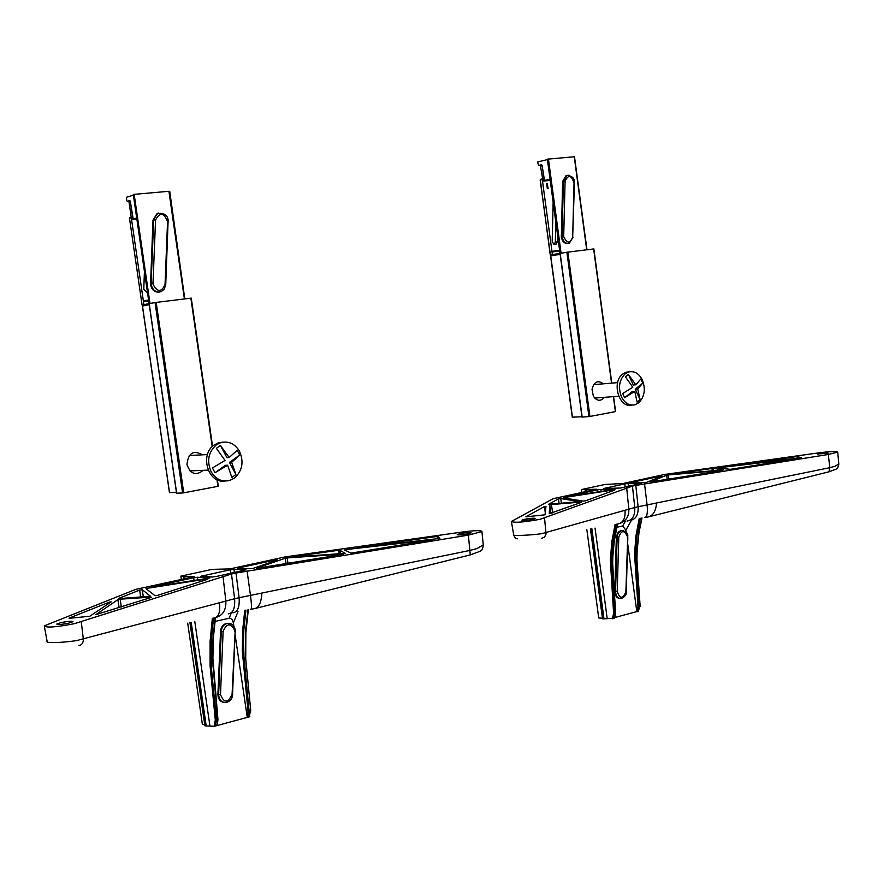<?xml version="1.0" encoding="UTF-8"?>
<svg xmlns="http://www.w3.org/2000/svg" width="883" height="883" viewBox="0 0 883 883"><rect width="100%" height="100%" fill="white"/><g stroke="black" fill="none" stroke-linecap="round" stroke-linejoin="round"><path stroke-width="1.32" d="M217.174 724.159L216.324 725.34L217.174 724.159L217.56 719.634L212.516 658.575L213.013 637.647L215.132 617.846M245.96 610.076L243.818 629.899L243.432 650.848L249.127 711.168L248.741 715.649L247.869 716.819L247.074 716.135L248.024 711.29L242.317 650.881L242.682 630.043L244.779 610.296M151.247 597.405L95.894 614.656M209.889 577.946L152.284 587.018M207.693 579.292L157.616 595.352L155.022 595.672L145.982 588.685L147.318 588.299L147.571 589.91M140.662 597.184L139.657 590.087L142.295 589.734L150.452 596.213L118.51 598.652M109.669 602.879L109.58 602.04L111.203 601.853L89.801 616.257L69.073 618.321M68.598 623.188C61.468 624.557 57.538 624.844 56.799 624.049L61.192 622.548C68.3 621.19 72.218 620.904 72.969 621.698L68.598 623.188M44.393 626.566L47.152 641.477C45.011 643.199 62.075 642.879 76.622 640.594L234.591 598.74L231.489 574.005L74.393 623.685C56.17 627.195 46.126 627.934 44.26 625.881L135.662 589.403L194.227 576.676L188.267 576.456L188.476 577.923M432.184 539.778L431.423 540.12L432.184 539.778M346.313 550.826L346.125 549.568L344.513 549.954L350.794 553.001L352.35 552.901L431.423 540.12M238.267 568.619L238.178 568.045L237.317 568.586L252.295 568.674L277.339 560.076M256.534 568.31L343.31 554.347M293.189 556.985L345.176 553.321L339.668 550.186L338.608 550.275L339.083 553.851M357.162 547.846L438.354 538.586L439.922 538.233L437.725 536.996L438.432 536.434L437.085 536.456L437.372 538.696M459.855 533.718L457.217 534.612C458.376 535.23 462.14 534.943 468.531 533.774L471.136 532.879C469.977 532.261 466.213 532.548 459.855 533.718M483.277 544.877L477.008 548.553L470.352 550.352L239.094 597.714L236.004 573.023L231.489 574.005M184.359 578.818L184.094 576.952L183.322 576.886L185.573 576.345L180.883 576.135L212.262 569.358L229.922 568.917L285.441 556.853L463.63 531.853C475.385 530.374 481.489 530.275 481.919 531.544L468.376 535.131L236.004 573.023M109.58 602.04L69.04 618.144M151.203 597.118L120.143 599.193L121.324 606.996M119.117 607.703L117.892 599.645L95.85 614.645M117.892 599.645L120.143 599.193M139.657 590.087L118.488 598.497M209.867 577.791L197.417 577.272L197.792 579.91M194.083 580.495L193.675 577.725L152.229 586.742M193.675 577.725L197.417 577.272M207.626 578.851L147.318 588.299M234.315 572.217L233.896 569.325L245.971 569.866L216.953 576.334L212.428 576.985L200.54 576.378L230.198 569.778L230.673 573.001M233.896 569.325L230.198 569.778M357.118 547.681L437.085 536.456M346.125 549.568L431.39 539.833M293.134 556.654L338.608 550.275M238.178 568.045L277.284 559.535M256.512 568.144L285.286 558.244L286.07 563.619M287.968 563.31L287.185 557.924L285.286 558.244M287.185 557.924L343.277 554.105M238.013 611.643L233.366 622.857L233.863 626.29M235.176 635.186L247.074 716.135M233.366 622.857L232.141 619.601L229.9 618.078L214.955 621.444M216.964 724.822L217.063 725.561L249.812 716.709L249.712 715.992M213.002 665.605L217.946 719.457L216.423 719.943L215.165 725.66L214.359 724.954L215.309 720.053L210.099 666.069L210.088 641.511L212.339 618.321M191.214 622.427L206.225 725.969L214.536 726.245L217.063 725.561M206.225 725.969L204.999 725.727M204.757 724.744L202.384 724.358L187.704 623.133M214.536 726.245L214.359 724.954M194.823 621.709L209.856 725.539M184.094 576.952L188.267 576.456M251.125 609.171L254.05 608.773C258.653 608.001 261.247 602.934 261.843 593.564M256.225 608.21L470.275 554.899L468.376 535.131M213.002 618.188C218.388 617.824 220.529 612.835 219.414 603.244M78.929 645.528C81.821 645.043 83.289 642.99 83.366 639.347L81.28 621.875M245.606 657.482L250.739 710.66L245.231 654.005L245.695 629.513L247.991 609.712M180.883 576.135L181.368 579.469M216.324 725.34L215.165 725.66M212.991 665.352L211.236 666.08L216.423 719.943L215.309 720.053M213.52 618.21L211.225 641.455L211.236 666.08L210.099 666.069M247.869 716.819L249.083 716.499L250.375 710.826L248.024 711.29M245.595 657.217L250.739 710.66L249.083 716.499M248.322 609.656L245.849 632.813L245.728 657.371L242.582 657.978M228.94 623.354L226.666 623.343C223.046 624.347 221.004 627.007 220.551 631.312L217.913 694.369C218.079 699.049 220.11 701.731 224.028 702.438M203.233 470.33C195.86 476.058 190.441 474.138 186.964 464.557C188.2 453.001 193.388 449.756 202.516 454.822M217.273 479.8L217.913 486.334L216.953 479.646M183.73 492.835L182.615 492.979L155.066 302.571L156.192 302.405L183.73 492.835L217.913 486.334M182.615 492.979L176.655 493.178M169.724 191.324L184.79 298.918M133.388 195.187L126.357 197.306L126.832 200.629L127.24 201.346L129.845 200.64L130.331 201.346L133.156 218.796L136.688 217.969M133.399 194.492L176.666 493.244M176.468 492.593L169.525 492.504M184.415 298.962L168.918 191.28L133.388 194.426M155.066 302.571L149.989 303.476L134.161 194.238M149.227 304.492L142.505 306.147L169.536 492.559M212.218 446.677L190.871 298.167L156.192 302.405M190.871 298.167L212.472 446.423M144.426 271.368L143.774 289.249L147.538 292.891M136.832 218.918L132.284 219.569L131.457 218.818L129.039 202.152L130.287 201.125L129.426 201.335M138.178 228.189L137.306 222.218M132.284 219.569L136.865 219.139M133.907 218.73L131.457 218.818L143.454 301.611L143.896 300.761L148.576 300.032M149.271 304.812L144.724 305.375L143.896 304.657L149.095 303.631M131.291 217.737L129.591 218.2L129.967 217.384L131.192 217.052L129.492 218.233M132.858 218.454L130.375 201.622M237.218 450.286L239.746 455.054L231.677 462.306L235.904 474.524L231.865 477.438L227.604 465.209L214.988 472.747L212.428 467.957L225.055 460.429L216.346 448.332L220.43 445.451L229.127 457.526L237.218 450.286M216.501 444.767L220.584 442.703C228.554 440.716 234.878 443.619 239.58 451.412C244.072 462.074 242.317 470.992 234.304 478.167L229.779 480.418C221.997 482.25 215.783 479.337 211.125 471.71C206.556 460.904 208.355 451.919 216.501 444.767M224.922 481.047C208.013 483.906 199.293 454.337 214.337 444.9L218.421 442.836L223.134 442.107M229.127 457.526L226.909 457.637L220.43 445.451M235.904 474.524L229.459 462.405L239.746 455.054M229.459 462.405L231.677 462.306M214.988 472.747L225.397 465.308L227.604 465.209M158.631 213.057L157.075 213.52L152.991 220.132L150.54 284.845C151.898 290.209 154.966 292.593 159.724 292.019M622.118 530.363L618.431 531.709L616.378 536.4L614.767 591.367C614.998 595.859 616.775 598.244 620.098 598.531M604.391 397.317C600.606 401.61 596.93 401.235 593.354 396.169L592.04 389.403C594.016 381.688 597.791 379.833 603.343 383.829M615.396 411.522L613.365 396.655M589.921 416.456L588.928 416.588L566.886 252.251L567.879 252.108L589.921 416.456L615.363 411.61M588.928 416.588L581.996 417.107L547.537 159.15L582.173 417.118M547.416 159.591L537.67 161.964L538.487 165.441L541.577 164.757L542.107 165.364L544.48 180.419L550.065 179.315M581.952 416.765L572.438 417.14M586.698 249.812L574.27 156.766L547.537 159.15M566.886 252.251L561.08 253.2L548.431 158.973M560.098 254.017L550.749 255.982L572.438 417.206M574.27 156.766L586.996 249.768M611.555 383.145L593.652 248.962L567.879 252.108M550.826 256.578L550.749 255.982M553.144 202.207L552.195 241.357L553.586 244.006L555.948 244.348L557.504 241.467L557.648 235.805M550.197 180.287L543.056 181.147L549.988 180.408M543.056 181.147L540.495 166.103L542.041 165.121L540.826 165.375M548.078 188.598L547.35 188.664L546.665 183.532L547.317 183.432L548.078 188.598M544.932 180.386L542.427 180.496L552.052 252.019L552.692 251.28M555.826 222.185L555.319 241.931L554.414 244.459M550.937 255.595L553.023 255.275L552.405 254.635L559.999 253.289M542.305 179.558L540.33 180L540.65 179.282L542.217 178.929L540.164 180.055L550.418 254.966L552.405 254.635L552.052 252.019L559.679 250.904M544.138 180.121L542.096 165.331M548.376 188.532L547.35 188.664M547.659 188.598L546.963 183.465M640.892 378.928L642.802 383.067L637.725 388.973L640.109 399.712L637.14 402.129L634.745 391.379L624.612 397.725L622.67 393.564L632.813 387.218L625.407 376.809L628.409 374.425L635.804 384.811L640.892 378.928M625.219 373.796L628.663 371.964C634.391 370.728 638.961 373.399 642.371 379.988C645.793 389.248 644.557 396.864 638.674 402.847L634.998 404.789C629.369 405.959 624.855 403.288 621.455 396.798C617.99 387.438 619.237 379.767 625.219 373.796M631.886 405.12C619.06 408.686 611.246 382.14 622.769 374.017L626.213 372.185L629.281 371.809M635.804 384.811L633.31 385.021L628.409 374.425M640.109 399.712L635.23 389.171L642.802 383.067M635.23 389.171L637.725 388.973M624.612 397.725L632.25 391.566L634.745 391.379M567.096 175.397L566.025 175.64L562.637 181.479L561.345 237.174C562.394 241.81 564.701 243.918 568.244 243.487M614.789 616.919L613.773 618.023L614.789 616.919L615.44 612.923L612.482 559.877L613.994 541.555L617.316 524.127M640.318 518.255L636.963 535.727L635.528 554.105L638.994 606.61L638.354 610.561L637.316 611.654L636.731 611.036L638.012 606.72L634.535 554.138L635.948 535.86L639.237 518.453M581.444 502.339L549.27 513.696L549.723 504.877L551.445 504.557L552.648 512.924M615.021 489.281L566.842 496.699M614.248 490.275L585.584 500.816L583.299 501.103L563.972 497.979M559.082 503.498L558.431 498.873L560.727 498.564L579.248 501.61L548.619 504.325M545.286 512.835L544.502 506.522L545.948 506.356L545.076 514.8L525.926 516.809M533.133 519.325C526.864 520.473 523.122 520.749 521.908 520.175L524.314 519.347C530.551 518.211 534.292 517.935 535.517 518.509L533.133 519.325M511.456 521.853L513.696 534.877C511.952 536.014 530.319 535.319 541.643 533.696L634.778 507.515L632.449 486.125L540.021 519.303C524.016 522.239 514.48 522.957 511.389 521.478L553.1 498.696L596.577 489.248L589.855 489.392L590.021 490.672M719.038 468.189L730.384 469.315L795.76 458.895M630.782 482.946L646.764 482.317L661.875 476.125L659.976 476.246L660.043 476.875M650.495 481.93L722.493 470.573M672.747 474.193L723.365 469.855L713 468.376L711.985 468.476L712.294 470.86M728.011 466.356L801.356 457.681L797.051 456.555L797.261 458.167M817.36 454.05L828.144 453.189L817.36 454.05M838.795 463.95L835.108 466.235L829.81 467.681L638.122 506.743L635.804 485.396L632.449 486.125M585.44 491.665L585.197 489.855L586.809 489.458L581.444 489.568L604.899 484.491L623.199 483.465L664.767 474.425L818.773 452.847C830.373 451.401 836.687 451.158 837.713 452.107L828.309 454.469L635.804 485.396M544.502 506.522L525.915 516.732M581.411 502.03L551.445 504.557M558.431 498.873L548.608 504.27M614.998 489.127L600.893 489.425L601.18 491.445M597.868 491.952L597.57 489.833L566.809 496.522M597.57 489.833L600.893 489.425M614.193 489.8L563.906 497.571M628.409 485.981L628.067 483.498L641.786 483.288L620.396 488.034L603.652 488.509L624.778 483.906L625.164 486.721M628.067 483.498L624.778 483.906M727.978 466.235L797.051 456.555M718.972 467.747L795.738 458.674M672.714 473.983L711.985 468.476M630.727 482.615L659.976 476.246M650.484 481.853L666.665 475.197L667.239 479.381M668.784 479.127L668.21 474.933L666.665 475.197M668.21 474.933L722.471 470.363M631.544 520.164L625.859 530.153L626.157 532.317M627.647 543.42L636.731 611.036M625.859 530.153L622.703 525.948L616.742 527.339M614.259 617.681L638.707 611.08M591.864 528.696L603.983 618.851L614.314 618.221M603.983 618.851L602.692 618.685M602.449 618.199L598.729 617.979L586.842 529.679M612.438 618.729L613.608 613.255L610.352 560.153L611.798 541.853L615.076 524.436M595.043 528.078L607.184 618.453M585.186 489.844L585.606 491.632M586.334 491.467L586.124 489.855L585.363 489.866M586.124 489.855L589.855 489.392M645.418 517.372L647.625 517.085C652.802 516.025 655.771 511.489 656.51 503.453M649.789 516.533L828.938 471.809L829.81 467.681L828.309 454.469M616.687 524.149C622.725 523.509 625.506 518.994 625.043 510.639M541.776 538.299L544.59 537.041L546.058 534.005L544.546 518.056M581.444 489.568L581.831 492.449M613.773 618.023L612.305 617.614M612.427 565.837L611.279 566.367L614.59 613.155L612.912 618.255M616.157 524.248L612.449 544.756L611.279 566.367L610.274 566.367M637.316 611.654L638.221 611.411L639.932 606.356L636.72 560.032L636.941 550.694L638.806 532.46L641.82 517.99M639.954 606.191L638.221 611.411M636.742 559.767L634.491 560.341M215.496 617.681L213.388 637.471L212.902 658.354L217.946 719.457L217.494 723.365M248.741 715.649L247.693 715.23M142.295 589.734L143.322 597.007M201.854 575.948L201.953 576.555M228.322 613.84C233.167 613.166 235.253 608.133 234.591 598.74L239.094 597.714C239.757 607.04 237.682 612.062 232.847 612.802M250.684 609.248C251.776 609.38 251.71 604.789 250.485 595.473L247.063 570.937M340.363 553.762L339.878 550.219M215.816 617.504C222.902 615.451 226.247 609.976 225.849 601.091L223.002 576.213M184.624 576.908L184.878 578.707M183.432 576.919L183.719 578.961M190.055 622.658L205.022 725.881M205.695 725.981L190.695 622.537M229.183 618.122L231.158 613.31M234.69 631.555L234.624 630.153C230.43 622.78 226.6 623.221 223.123 631.466L220.496 694.557C224.006 703.254 227.869 703.21 232.086 694.402L235.132 631.5M232.086 694.402L232.726 694.347C232.262 698.784 230.088 701.488 226.191 702.46C221.501 702.603 218.984 699.932 218.631 694.468L221.269 631.389C221.721 627.073 223.763 624.424 227.384 623.42L231.291 624.016M223.123 631.466L220.551 631.312M220.496 694.557L217.913 694.369M226.666 623.343L227.384 623.42C231.622 623.177 234.238 625.341 235.242 629.91L232.538 694.292M127.318 201.335L130.276 201.081M133.245 218.796L136.766 218.465M148.686 300.805L143.454 301.611L143.896 304.657L142.075 304.988L129.492 218.244L142.075 304.977L142.825 305.684M130.397 201.821L129.039 202.152M142.969 305.684L142.174 304.955M165.574 284.767L164.348 289.05L161.302 291.567C156.203 292.847 152.847 290.562 151.225 284.712L151.136 282.99L153.013 283.013L153.09 284.436C157.505 292.372 161.49 292.383 165.055 284.492L167.549 221.71C163.918 212.439 159.911 211.854 155.551 219.977L153.013 283.013M155.551 219.977L153.686 219.966L151.136 282.99L150.452 283.123M167.549 221.71L168.245 221.92C168.344 215.739 164.856 212.88 157.759 213.355L152.991 220.132M168.068 222.041L165.739 284.668L165.055 284.492M627.438 537.57L627.371 536.345C624.193 529.877 621.334 530.153 618.784 537.162L617.217 591.478C619.899 599.082 622.791 599.149 625.892 591.698L627.747 536.202C628.177 533.365 626.124 531.434 621.599 530.418L623.508 530.517M625.892 591.698L626.268 591.698C626.787 594.358 625.164 596.621 621.378 598.508C617.813 598.575 615.881 596.213 615.572 591.411L617.184 536.411L618.144 533.211L621.599 530.418L620.793 530.396M618.784 537.162L616.334 537.096M617.217 591.478L614.767 591.367M626.268 591.698L627.813 537.592M538.586 165.441L541.996 165.143M544.579 180.419L550.142 179.878M574.502 156.766L586.93 249.779L574.502 156.766M549.259 180.573L550.208 180.353M542.162 165.761L540.495 166.103M550.418 254.988L551.036 255.595L558.84 254.646M555.319 241.931L557.504 241.467M540.341 180.055L550.252 254.999L550.959 255.606M573.089 237.174L569.314 243.244C565.661 243.929 563.266 241.854 562.129 237.03L562.052 235.551L563.718 235.562L563.784 236.799C567.129 243.686 570.098 243.752 572.681 237.008L574.038 182.947C571.257 174.911 568.266 174.37 565.087 181.313L563.718 235.562M565.087 181.313L563.431 181.313L562.052 235.551L561.257 235.684M574.038 182.947L574.436 183.101C574.8 178.311 572.25 175.772 566.809 175.485L563.431 181.313L562.637 181.479M566.025 175.64L568.365 175.231M574.436 183.101L572.681 237.008M615.484 612.758L615.021 616.466M617.504 524.116L614.204 541.5L612.835 556.665L612.603 565.97L615.672 612.824L613.608 613.255M638.354 610.561L637.46 610.197M560.727 498.564L561.389 503.299M627.007 521.069C632.504 520.175 635.087 515.661 634.778 507.515L638.122 506.743C638.497 514.502 636.069 519.005 630.859 520.264M644.469 517.537C646.996 517.283 647.879 513.111 647.107 505.01L644.524 483.774M713.563 470.749L713.265 468.387M620.054 523.321C626.157 520.97 629.082 516.257 628.828 509.171L626.665 487.692M549.723 504.877L550.959 513.498L549.712 504.888M586.632 489.811L586.842 491.356M590.617 528.939L602.703 618.828M603.464 618.873L591.356 528.796M642.007 517.957L639.016 532.405L637.151 550.584L636.941 559.91L640.142 606.257L638.012 606.72M622.703 525.948L625.219 521.5M437.813 537.604L437.946 538.63M470.529 554.833C482.328 550.142 481.776 552.217 483.321 545.407L481.919 531.544M204.911 725.804L189.955 622.681M183.62 578.983L183.322 576.908M169.448 492.537L142.439 306.313M191.269 298.134L212.571 446.334M217.384 479.844L218.3 486.202M133.289 194.481L176.556 493.222M208.167 470.12L189.944 470.882M207.45 454.557L189.238 455.54M220.584 442.703L218.421 442.836M157.759 213.355L157.075 213.52M592.272 390.165L592.04 389.403M593.1 394.425L593.354 396.169M572.283 417.184L550.628 256.225M593.884 248.94L611.787 383.123M613.586 396.633L615.583 411.533M547.372 159.216L581.996 417.107M555.948 244.348L555.352 244.536M552.405 251.269L559.59 250.22M618.685 396.246L594.667 398.045M617.625 382.637L593.619 384.635M628.663 371.964L626.213 372.185M798.497 456.82L798.651 458.001M829.314 471.71C839.027 467.648 836.885 470.297 838.828 464.259L837.713 452.107M513.751 535.12C514.866 537.747 516.125 538.972 517.548 538.807M602.526 618.773L590.451 528.972"/></g></svg>
